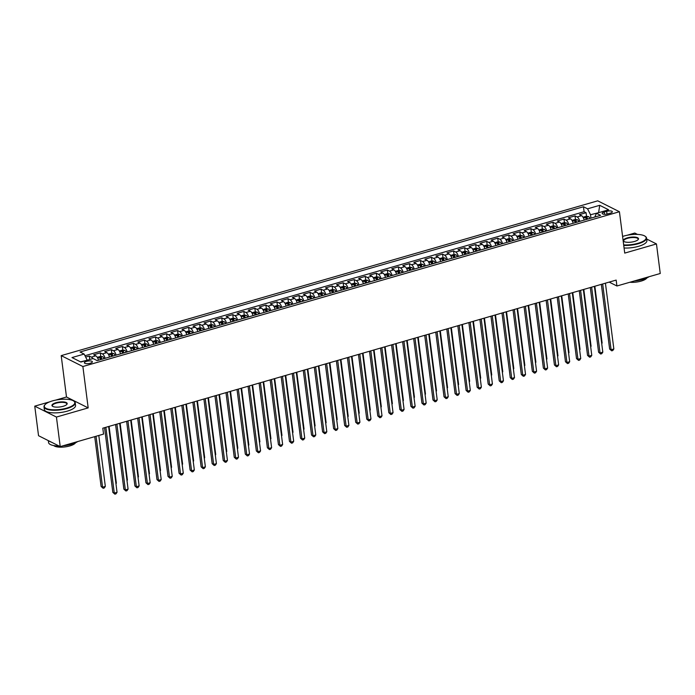 <?xml version="1.0" encoding="UTF-8"?>
<svg xmlns="http://www.w3.org/2000/svg" width="695" height="695" viewBox="0 0 695 695"><rect width="100%" height="100%" fill="white"/><g stroke="black" fill="none" stroke-linecap="round" stroke-linejoin="round"><path stroke-width="1.04" d="M90.246 363.242A4.031 1.303 -7.3 0 0 92.365 361.791A4.031 1.303 -7.3 0 0 86.493 361.357A4.031 1.303 -7.3 0 0 84.373 362.807A4.031 1.303 -7.3 0 0 90.246 363.242M49.588 401.875L34.75 406.149L56.434 417.052L88.178 407.895L66.494 396.993L55.609 400.138M66.494 396.993L61.195 355.623L597.735 200.829L619.427 211.732L82.879 366.526L61.195 355.623M637.515 234.423L634.778 233.042L626.925 235.31M34.75 406.149L38.538 435.704L60.222 446.598L103.555 434.097L102.799 428.19L616.161 280.085L616.917 285.993L660.25 273.491L656.462 243.945L646.671 239.019M584.226 220.08A5.039 2.059 -106.1 0 0 581.576 215.693L579.439 214.616L586.067 212.705L586.528 216.336M579.812 221.349A5.039 2.059 -106.1 0 0 577.163 216.97L575.026 215.893L575.486 219.524M575.026 215.893L568.397 217.804L570.534 218.882A5.039 2.059 -106.1 0 1 573.184 223.26M562.142 226.448A5.039 2.059 -106.1 0 0 559.501 222.061L557.355 220.993L563.984 219.081L564.444 222.713M551.109 229.637A5.039 2.059 -106.1 0 0 548.459 225.249L546.322 224.172L552.942 222.261L553.411 225.892M540.067 232.816A5.039 2.059 -106.1 0 0 537.417 228.438L535.28 227.361L541.9 225.449L542.369 229.081M529.025 236.005A5.039 2.059 -106.1 0 0 526.376 231.617L524.239 230.549L530.867 228.638L531.327 232.269M517.984 239.184A5.039 2.059 -106.1 0 0 515.343 234.806L513.197 233.729L519.825 231.817L520.286 235.449M506.942 242.373A5.039 2.059 -106.1 0 0 504.301 237.994L502.155 236.917L508.783 235.006L509.244 238.637M495.909 245.561A5.039 2.059 -106.1 0 0 493.259 241.174L491.122 240.096L497.742 238.185L498.211 241.817M484.867 248.74A5.039 2.059 -106.1 0 0 482.217 244.362L480.08 243.285L486.7 241.373L487.169 245.005M473.825 251.929A5.039 2.059 -106.1 0 0 471.175 247.542L469.038 246.473L475.667 244.562L476.127 248.193M462.783 255.117A5.039 2.059 -106.1 0 0 460.142 250.73L457.996 249.653L464.625 247.741L465.085 251.373M451.741 258.297A5.039 2.059 -106.1 0 0 449.1 253.918L446.955 252.841L453.583 250.93L454.043 254.561M440.708 261.485A5.039 2.059 -106.1 0 0 438.059 257.098L435.921 256.029L442.541 254.118L443.01 257.749M429.666 264.665A5.039 2.059 -106.1 0 0 427.017 260.286L424.88 259.209L431.499 257.298L431.969 260.929M418.625 267.853A5.039 2.059 -106.1 0 0 415.975 263.474L413.838 262.397L420.466 260.486L420.927 264.117M407.583 271.041A5.039 2.059 -106.1 0 0 404.942 266.654L402.796 265.586L409.424 263.674L409.885 267.306M396.541 274.221A5.039 2.059 -106.1 0 0 393.9 269.842L391.754 268.765L398.383 266.854L398.843 270.485M385.508 277.409A5.039 2.059 -106.1 0 0 382.858 273.031L380.721 271.954L387.341 270.042L387.81 273.674M374.466 280.598A5.039 2.059 -106.1 0 0 371.816 276.21L369.679 275.133L376.299 273.222L376.768 276.853M363.424 283.777A5.039 2.059 -106.1 0 0 360.774 279.399L358.637 278.321L365.266 276.41L365.726 280.042M352.382 286.966A5.039 2.059 -106.1 0 0 349.741 282.578L347.596 281.51L354.224 279.599L354.685 283.23M341.341 290.154A5.039 2.059 -106.1 0 0 338.7 285.767L336.554 284.689L343.182 282.778L343.643 286.41M330.307 293.333A5.039 2.059 -106.1 0 0 327.658 288.955L325.521 287.878L332.14 285.966L332.61 289.598M319.266 296.522A5.039 2.059 -106.1 0 0 316.616 292.135L314.479 291.066L321.099 289.155L321.568 292.786M308.224 299.701A5.039 2.059 -106.1 0 0 305.574 295.323L303.437 294.246L310.066 292.334L310.526 295.966M297.182 302.89A5.039 2.059 -106.1 0 0 294.541 298.511L292.395 297.434L299.024 295.523L299.484 299.154M286.14 306.078A5.039 2.059 -106.1 0 0 283.499 301.691L281.353 300.614L287.982 298.702L288.442 302.334M275.107 309.258A5.039 2.059 -106.1 0 0 272.457 304.879L270.32 303.802L276.94 301.891L277.409 305.522M264.065 312.446A5.039 2.059 -106.1 0 0 261.416 308.059L259.278 306.99L265.898 305.079L266.367 308.71M253.023 315.634A5.039 2.059 -106.1 0 0 250.374 311.247L248.237 310.17L254.865 308.259L255.326 311.89M241.982 318.814A5.039 2.059 -106.1 0 0 239.341 314.435L237.195 313.358L243.823 311.447L244.284 315.078M230.94 322.002A5.039 2.059 -106.1 0 0 228.299 317.615L226.153 316.546L232.782 314.635L233.242 318.267M219.907 325.182A5.039 2.059 -106.1 0 0 217.257 320.803L215.12 319.726L221.74 317.815L222.209 321.446M208.865 328.37A5.039 2.059 -106.1 0 0 206.215 323.992L204.078 322.914L210.698 321.003L211.167 324.635M197.823 331.558A5.039 2.059 -106.1 0 0 195.173 327.171L193.036 326.094L199.665 324.183L200.125 327.823M186.781 334.738A5.039 2.059 -106.1 0 0 184.14 330.36L181.994 329.282L188.623 327.371L189.083 331.002M175.739 337.926A5.039 2.059 -106.1 0 0 173.098 333.548L170.953 332.471L177.581 330.559L178.042 334.191M164.706 341.115A5.039 2.059 -106.1 0 0 162.057 336.728L159.92 335.65L166.539 333.739L167.009 337.37M153.665 344.294A5.039 2.059 -106.1 0 0 151.015 339.916L148.878 338.839L155.498 336.927L155.967 340.559M142.623 347.483A5.039 2.059 -106.1 0 0 139.973 343.095L137.836 342.027L144.464 340.116L144.925 343.747M131.581 350.662A5.039 2.059 -106.1 0 0 128.94 346.284L126.794 345.207L133.423 343.295L133.883 346.927M120.539 353.851A5.039 2.059 -106.1 0 0 117.898 349.472L115.752 348.395L122.381 346.484L122.85 350.115M109.506 357.039A5.039 2.059 -106.1 0 0 106.856 352.652L104.719 351.583L111.339 349.672L111.808 353.303M98.464 360.219A5.039 2.059 -106.1 0 0 95.814 355.84L93.677 354.763L100.297 352.852L100.766 356.483M606.648 211.332L604.224 212.036A3.901 1.26 -7.3 0 0 602.165 213.443A3.901 1.26 -7.3 0 0 607.856 213.86L610.279 213.165A3.901 1.26 -7.3 0 0 612.338 211.749A3.901 1.26 -7.3 0 0 606.648 211.332L606.996 214.069M598.282 212.774L590.515 214.729L587.57 208.821L583.461 206.754L80.038 352L84.138 354.059L71.993 357.56L80.907 362.043L93.052 358.542L97.152 360.601L600.576 215.363L596.475 213.296L594.764 217.04M587.57 208.821L599.707 205.312L608.62 209.794L596.475 213.296M586.067 212.705L584.095 211.723L84.972 355.718M92.826 358.603A5.039 2.059 73.9 0 0 91.401 357.117L89.264 356.04L85.65 357.082M100.297 352.852L102.443 353.929A5.039 2.059 73.9 0 1 105.084 358.307M111.339 349.672L113.476 350.74A5.039 2.059 73.9 0 1 116.126 355.128M122.381 346.484L124.518 347.561A5.039 2.059 73.9 0 1 127.168 351.939M133.423 343.295L135.56 344.373A5.039 2.059 73.9 0 1 138.209 348.751M144.464 340.116L146.602 341.184A5.039 2.059 73.9 0 1 149.243 345.571M155.498 336.927L157.643 338.005A5.039 2.059 73.9 0 1 160.284 342.383M166.539 333.739L168.677 334.816A5.039 2.059 73.9 0 1 171.326 339.203M177.581 330.559L179.718 331.637A5.039 2.059 73.9 0 1 182.368 336.015M188.623 327.371L190.76 328.448A5.039 2.059 73.9 0 1 193.41 332.827M199.665 324.183L201.802 325.26A5.039 2.059 73.9 0 1 204.443 329.647M210.698 321.003L212.844 322.08A5.039 2.059 73.9 0 1 215.485 326.459M221.74 317.815L223.877 318.892A5.039 2.059 73.9 0 1 226.527 323.271M232.782 314.635L234.919 315.704A5.039 2.059 73.9 0 1 237.568 320.091M243.823 311.447L245.96 312.524A5.039 2.059 73.9 0 1 248.61 316.903M254.865 308.259L257.002 309.336A5.039 2.059 73.9 0 1 259.643 313.723M265.898 305.079L268.044 306.147A5.039 2.059 73.9 0 1 270.685 310.535M276.94 301.891L279.077 302.968A5.039 2.059 73.9 0 1 281.727 307.346M287.982 298.702L290.119 299.78A5.039 2.059 73.9 0 1 292.769 304.167M299.024 295.523L301.161 296.6A5.039 2.059 73.9 0 1 303.811 300.978M310.066 292.334L312.203 293.412A5.039 2.059 73.9 0 1 314.844 297.79M321.099 289.155L323.245 290.223A5.039 2.059 73.9 0 1 325.886 294.611M332.14 285.966L334.278 287.044A5.039 2.059 73.9 0 1 336.927 291.422M343.182 282.778L345.319 283.855A5.039 2.059 73.9 0 1 347.969 288.243M354.224 279.599L356.361 280.667A5.039 2.059 73.9 0 1 359.011 285.054M365.266 276.41L367.403 277.487A5.039 2.059 73.9 0 1 370.044 281.866M376.299 273.222L378.445 274.299A5.039 2.059 73.9 0 1 381.086 278.686M387.341 270.042L389.478 271.12A5.039 2.059 73.9 0 1 392.128 275.498M398.383 266.854L400.52 267.931A5.039 2.059 73.9 0 1 403.169 272.31M409.424 263.674L411.562 264.743A5.039 2.059 73.9 0 1 414.211 269.13M420.466 260.486L422.603 261.563A5.039 2.059 73.9 0 1 425.244 265.942M431.499 257.298L433.645 258.375A5.039 2.059 73.9 0 1 436.286 262.753M442.541 254.118L444.678 255.187A5.039 2.059 73.9 0 1 447.328 259.574M453.583 250.93L455.72 252.007A5.039 2.059 73.9 0 1 458.37 256.386M464.625 247.741L466.762 248.819A5.039 2.059 73.9 0 1 469.412 253.206M475.667 244.562L477.804 245.639A5.039 2.059 73.9 0 1 480.445 250.018M486.7 241.373L488.846 242.451A5.039 2.059 73.9 0 1 491.487 246.829M497.742 238.185L499.879 239.262A5.039 2.059 73.9 0 1 502.528 243.65M508.783 235.006L510.921 236.083A5.039 2.059 73.9 0 1 513.57 240.461M519.825 231.817L521.962 232.894A5.039 2.059 73.9 0 1 524.612 237.273M530.867 228.638L533.004 229.706A5.039 2.059 73.9 0 1 535.645 234.093M541.9 225.449L544.046 226.527A5.039 2.059 73.9 0 1 546.687 230.905M552.942 222.261L555.079 223.338A5.039 2.059 73.9 0 1 557.729 227.725M563.984 219.081L566.121 220.15A5.039 2.059 73.9 0 1 568.771 224.537M590.95 218.134L590.515 214.729M56.434 417.052L60.222 446.598M88.178 407.895L82.879 366.526M619.427 211.732L624.727 253.102L656.462 243.945M609.168 282.101L616.917 285.993M598.612 212.679L599.707 205.312M87.127 360.245L80.533 361.86M584.095 211.723L583.461 206.754M89.264 356.04L89.707 359.506M84.138 354.059L87.092 359.967M601.34 284.359L609.628 349.029L611.096 349.759L602.669 283.977M613.85 348.968L612.782 350.523L611.678 350.836L611.096 349.759L613.85 348.968L605.423 283.178M611.678 350.836L609.628 349.029M584.009 219.359A3.336 1.364 73.9 0 1 584.339 220.046M583.027 217.222L586.206 216.301L588.483 216.571A3.336 1.364 73.9 0 1 589.864 218.447M587.761 219.055A3.336 1.364 -106.1 0 0 586.841 217.544L585.52 217.926A3.336 1.364 73.9 0 1 586.441 219.438M586.841 217.544L587.058 219.246A1.703 0.695 73.9 0 1 587.067 219.255M601.67 343.208L602.131 343.078L594.851 286.236M602.131 343.078L601.722 343.66M623.676 244.909A15.36 4.961 -7.3 0 0 638.045 243.276A15.36 4.961 -7.3 0 0 644.995 236.161A15.36 4.961 -7.3 0 0 623.736 236.083A15.36 4.961 -7.3 0 0 622.59 236.439M645.186 236.3A15.742 5.082 172.7 0 1 645.386 236.43A15.742 5.082 172.7 0 1 646.55 238.037A15.742 5.082 172.7 0 1 638.262 243.719A15.742 5.082 172.7 0 1 623.736 245.405M634.466 241.478A7.68 2.476 172.7 0 1 623.841 241.434A7.68 2.476 172.7 0 1 627.316 237.881A7.68 2.476 172.7 0 1 635.769 237.204A7.68 2.476 172.7 0 1 638.158 239.601A7.68 2.476 172.7 0 1 634.466 241.478M637.984 239.784A7.306 2.354 -7.3 0 0 638.184 239.106A7.306 2.354 -7.3 0 0 627.533 238.324A7.306 2.354 -7.3 0 0 623.693 240.965A7.306 2.354 -7.3 0 0 624.049 241.565M649.069 276.714A15.742 5.082 172.7 0 1 642.832 279.407A15.742 5.082 172.7 0 1 634.335 280.971M646.863 277.939A11.329 3.657 172.7 0 1 641.129 281.101A11.329 3.657 172.7 0 1 629.879 282.257M646.55 238.037L646.88 240.635A15.742 5.082 172.7 0 1 638.592 246.317A15.742 5.082 172.7 0 1 624.075 248.002M66.72 408.104A15.36 4.961 -7.3 0 0 73.67 400.998A15.36 4.961 -7.3 0 0 52.42 400.911A15.36 4.961 -7.3 0 0 45.027 404.664A15.36 4.961 -7.3 0 0 49.805 409.468A15.36 4.961 -7.3 0 0 66.72 408.104M73.861 401.128A15.742 5.082 172.7 0 1 74.07 401.258A15.742 5.082 172.7 0 1 75.225 402.865A15.742 5.082 172.7 0 1 66.937 408.547A15.742 5.082 172.7 0 1 44.002 406.862A15.742 5.082 172.7 0 1 44.715 405.02A15.742 5.082 172.7 0 1 44.88 404.838M63.141 406.306A7.68 2.476 172.7 0 1 52.516 406.262A7.68 2.476 172.7 0 1 55.991 402.709A7.68 2.476 172.7 0 1 64.453 402.031A7.68 2.476 172.7 0 1 66.833 404.429A7.68 2.476 172.7 0 1 63.141 406.306M66.659 404.612A7.306 2.354 -7.3 0 0 66.859 403.934A7.306 2.354 -7.3 0 0 56.217 403.152A7.306 2.354 -7.3 0 0 52.368 405.793A7.306 2.354 -7.3 0 0 52.724 406.393M77.744 441.542A15.742 5.082 172.7 0 1 71.516 444.244A15.742 5.082 172.7 0 1 63.01 445.799M75.546 442.776A11.329 3.657 172.7 0 1 69.813 445.929A11.329 3.657 172.7 0 1 53.75 445.565M75.225 402.865L75.555 405.463A15.742 5.082 172.7 0 1 67.276 411.145A15.742 5.082 172.7 0 1 44.332 409.459L44.002 406.862M51.221 442.081A15.742 5.082 172.7 0 1 49.084 441.004M58.988 445.982A15.742 5.082 172.7 0 1 48.572 442.559L48.329 440.621M590.307 287.548L598.586 352.209L600.054 352.947L591.627 287.165M602.817 352.148L601.74 353.703L600.636 354.024L600.054 352.947L602.817 352.148L594.39 286.366M600.636 354.024L598.586 352.209M579.265 290.727L587.544 355.397L589.013 356.135L580.586 290.345M591.775 355.336L590.707 356.891L589.595 357.213L589.013 356.135L591.775 355.336L583.348 289.554M589.595 357.213L587.544 355.397M568.223 293.916L576.511 358.585L577.971 359.315L569.544 293.533M580.733 358.524L579.665 360.08L578.561 360.392L577.971 359.315L580.733 358.524L572.306 292.734M578.561 360.392L576.511 358.585M557.182 297.095L565.469 361.765L566.938 362.503L558.502 296.722M569.692 361.704L568.623 363.259L567.52 363.581L566.938 362.503L569.692 361.704L561.265 295.922M567.52 363.581L565.469 361.765M572.967 222.539A3.336 1.364 73.9 0 1 573.305 223.225M571.985 220.402L575.165 219.49L577.441 219.759A3.336 1.364 73.9 0 1 578.822 221.636M576.72 222.244A3.336 1.364 -106.1 0 0 575.799 220.732L574.478 221.114A3.336 1.364 73.9 0 1 575.399 222.626M576.016 222.426A1.703 0.695 73.9 0 1 576.025 222.443L575.799 220.732M590.628 346.397L591.089 346.258L583.809 289.415M591.089 346.258L590.689 346.848M561.925 225.727A3.336 1.364 73.9 0 1 562.264 226.414M560.952 223.59L564.123 222.669L566.399 222.939A3.336 1.364 73.9 0 1 567.78 224.824M565.687 225.423A3.336 1.364 -106.1 0 0 564.766 223.912L563.437 224.294A3.336 1.364 73.9 0 1 564.357 225.806M564.983 225.614A1.703 0.695 73.9 0 1 564.983 225.632L564.766 223.912M579.587 349.576L580.047 349.446L572.767 292.604M580.047 349.446L579.647 350.037M550.892 228.916A3.336 1.364 73.9 0 1 551.222 229.602M549.91 226.77L553.081 225.858L555.357 226.127A3.336 1.364 73.9 0 1 556.738 228.003M554.645 228.612A3.336 1.364 -106.1 0 0 553.724 227.1L552.395 227.482A3.336 1.364 73.9 0 1 553.316 228.994M553.724 227.1L553.941 228.803A1.703 0.695 73.9 0 1 553.95 228.811M568.545 352.765L569.014 352.634L561.725 295.783M569.014 352.634L568.606 353.216M539.85 232.095A3.336 1.364 73.9 0 1 540.18 232.782M538.868 229.958L542.048 229.046L544.324 229.315A3.336 1.364 73.9 0 1 545.705 231.192M543.603 231.8A3.336 1.364 -106.1 0 0 542.682 230.288L541.353 230.671A3.336 1.364 73.9 0 1 542.282 232.182M542.682 230.288L542.899 231.982A1.703 0.695 73.9 0 1 542.908 232M557.512 355.953L557.972 355.814L550.692 298.972M557.972 355.814L557.564 356.405M546.14 300.283L554.428 364.953L555.896 365.692L547.469 299.901M558.65 364.892L557.581 366.447L556.478 366.769L555.896 365.692L558.65 364.892L550.223 299.102M556.478 366.769L554.428 364.953M528.808 235.284A3.336 1.364 73.9 0 1 529.138 235.97M527.826 233.146L531.006 232.226L533.282 232.495A3.336 1.364 73.9 0 1 534.664 234.38M532.561 234.98A3.336 1.364 -106.1 0 0 531.64 233.468L530.32 233.85A3.336 1.364 73.9 0 1 531.241 235.362M531.857 235.171A1.703 0.695 73.9 0 1 531.866 235.179L531.64 233.468M546.47 359.133L546.93 359.002L539.65 302.16M546.93 359.002L546.522 359.584M535.107 303.472L543.386 368.133L544.854 368.871L536.427 303.089M547.617 368.081L546.539 369.636L545.436 369.948L544.854 368.871L547.617 368.081L539.19 302.29M545.436 369.948L543.386 368.133M517.766 238.472A3.336 1.364 73.9 0 1 518.105 239.158M516.785 236.326L519.964 235.414L522.24 235.683A3.336 1.364 73.9 0 1 523.622 237.56M521.519 238.168A3.336 1.364 -106.1 0 0 520.598 236.656L519.278 237.038A3.336 1.364 73.9 0 1 520.199 238.55M520.598 236.656L520.816 238.359A1.703 0.695 73.9 0 1 520.824 238.368M535.428 362.321L535.888 362.182L528.608 305.34M535.888 362.182L535.489 362.773M524.065 306.651L532.344 371.321L533.812 372.06L525.385 306.269M536.575 371.26L535.506 372.815L534.403 373.137L533.812 372.06L536.575 371.26L528.148 305.479M534.403 373.137L532.344 371.321M506.724 241.652A3.336 1.364 73.9 0 1 507.063 242.338M505.751 239.514L508.922 238.594L511.199 238.871A3.336 1.364 73.9 0 1 512.58 240.748M510.486 241.356A3.336 1.364 -106.1 0 0 509.565 239.836L508.236 240.218A3.336 1.364 73.9 0 1 509.157 241.738M509.782 241.539A1.703 0.695 73.9 0 1 509.782 241.556L509.565 239.836M524.386 365.501L524.847 365.37L517.567 308.528M524.847 365.37L524.447 365.961M513.023 309.84L521.311 374.509L522.77 375.248L514.343 309.457M525.533 374.449L524.464 376.004L523.361 376.316L522.77 375.248L525.533 374.449L517.106 308.658M523.361 376.316L521.311 374.509M495.691 244.84A3.336 1.364 73.9 0 1 496.022 245.526M494.71 242.703L497.881 241.782L500.157 242.051A3.336 1.364 73.9 0 1 501.538 243.936M499.444 244.536A3.336 1.364 -106.1 0 0 498.524 243.024L497.194 243.406A3.336 1.364 73.9 0 1 498.115 244.918M498.741 244.727A1.703 0.695 73.9 0 1 498.749 244.736L498.524 243.024M513.344 368.689L513.814 368.559L506.525 311.716M513.814 368.559L513.405 369.141M501.981 313.028L510.269 377.689L511.737 378.428L503.302 312.646M514.491 377.628L513.423 379.183L512.319 379.505L511.737 378.428L514.491 377.628L506.064 311.846M512.319 379.505L510.269 377.689M484.65 248.019A3.336 1.364 73.9 0 1 484.98 248.706M483.668 245.882L486.847 244.97L489.124 245.239A3.336 1.364 73.9 0 1 490.505 247.116M488.403 247.724A3.336 1.364 -106.1 0 0 487.482 246.212L486.153 246.595A3.336 1.364 73.9 0 1 487.082 248.106M487.482 246.212L487.699 247.915A1.703 0.695 73.9 0 1 487.708 247.924M502.311 371.877L502.772 371.738L495.492 314.896M502.772 371.738L502.363 372.329M490.939 316.208L499.227 380.877L500.695 381.616L492.269 315.825M503.449 380.817L502.381 382.372L501.277 382.693L500.695 381.616L503.449 380.817L495.022 315.035M501.277 382.693L499.227 380.877M473.608 251.208A3.336 1.364 73.9 0 1 473.938 251.894M472.626 249.071L475.806 248.15L478.082 248.428A3.336 1.364 73.9 0 1 479.463 250.304M477.361 250.904A3.336 1.364 -106.1 0 0 476.44 249.392L475.119 249.774A3.336 1.364 73.9 0 1 476.04 251.286M476.44 249.392L476.657 251.095A1.703 0.695 73.9 0 1 476.666 251.112M491.269 375.057L491.73 374.926L484.45 318.084M491.73 374.926L491.322 375.517M479.906 319.396L488.185 384.066L489.654 384.795L481.227 319.014M492.416 384.005L491.339 385.56L490.236 385.873L489.654 384.795L492.416 384.005L483.989 318.214M490.236 385.873L488.185 384.066M462.566 254.396A3.336 1.364 73.9 0 1 462.905 255.082M461.584 252.25L464.764 251.338L467.04 251.607A3.336 1.364 73.9 0 1 468.421 253.484M466.328 254.092A3.336 1.364 -106.1 0 0 465.398 252.58L464.078 252.963A3.336 1.364 73.9 0 1 464.998 254.474M465.615 254.283A1.703 0.695 73.9 0 1 465.624 254.292L465.398 252.58M480.228 378.245L480.688 378.115L473.408 321.272M480.688 378.115L480.288 378.697M468.864 322.576L477.144 387.245L478.612 387.984L470.185 322.202M481.374 387.185L480.306 388.74L479.203 389.061L478.612 387.984L481.374 387.185L472.947 321.403M479.203 389.061L477.144 387.245M451.524 257.576A3.336 1.364 73.9 0 1 451.863 258.262M450.551 255.439L453.722 254.526L455.998 254.796A3.336 1.364 73.9 0 1 457.38 256.672M455.286 257.28A3.336 1.364 -106.1 0 0 454.365 255.769L453.036 256.151A3.336 1.364 73.9 0 1 453.957 257.663M454.365 255.769L454.582 257.463A1.703 0.695 73.9 0 1 454.582 257.48M469.186 381.433L469.646 381.294L462.366 324.452M469.646 381.294L469.247 381.885M457.823 325.764L466.11 390.434L467.57 391.172L459.143 325.382M470.333 390.373L469.264 391.928L468.161 392.249L467.57 391.172L470.333 390.373L461.906 324.591M468.161 392.249L466.11 390.434M440.491 260.764A3.336 1.364 73.9 0 1 440.821 261.45M439.509 258.627L442.68 257.706L444.956 257.975A3.336 1.364 73.9 0 1 446.338 259.861M444.244 260.46A3.336 1.364 -106.1 0 0 443.323 258.948L441.994 259.331A3.336 1.364 73.9 0 1 442.915 260.842M443.54 260.651A1.703 0.695 73.9 0 1 443.549 260.66L443.323 258.948M458.144 384.613L458.613 384.483L451.324 327.64M458.613 384.483L458.205 385.065M446.781 328.952L455.069 393.622L456.537 394.352L448.101 328.57M459.291 393.561L458.222 395.116L457.119 395.429L456.537 394.352L459.291 393.561L450.864 327.771M457.119 395.429L455.069 393.622M429.449 263.952A3.336 1.364 73.9 0 1 429.779 264.639M428.467 261.807L431.647 260.894L433.923 261.164A3.336 1.364 73.9 0 1 435.305 263.04M433.202 263.648A3.336 1.364 -106.1 0 0 432.281 262.137L430.952 262.519A3.336 1.364 73.9 0 1 431.882 264.031M432.498 263.839A1.703 0.695 73.9 0 1 432.507 263.848L432.281 262.137M447.111 387.801L447.571 387.662L440.291 330.82M447.571 387.662L447.163 388.253M435.748 332.132L444.027 396.802L445.495 397.54L437.068 331.75M448.249 396.741L447.18 398.296L446.077 398.617L445.495 397.54L448.249 396.741L439.822 330.959M446.077 398.617L444.027 396.802M418.407 267.132A3.336 1.364 73.9 0 1 418.738 267.818M417.426 264.995L420.605 264.074L422.881 264.352A3.336 1.364 73.9 0 1 424.263 266.228M422.16 266.837A3.336 1.364 -106.1 0 0 421.24 265.325L419.919 265.707A3.336 1.364 73.9 0 1 420.84 267.219M421.24 265.325L421.457 267.019A1.703 0.695 73.9 0 1 421.465 267.036M436.069 390.981L436.53 390.851L429.249 334.008M436.53 390.851L436.121 391.441M424.706 335.32L432.985 399.99L434.453 400.728L426.026 334.938M437.216 399.929L436.139 401.484L435.035 401.806L434.453 400.728L437.216 399.929L428.789 334.139M435.035 401.806L432.985 399.99M407.366 270.32A3.336 1.364 73.9 0 1 407.704 271.007M406.384 268.183L409.564 267.262L411.84 267.532A3.336 1.364 73.9 0 1 413.221 269.417M411.127 270.016A3.336 1.364 -106.1 0 0 410.198 268.505L408.877 268.887A3.336 1.364 73.9 0 1 409.798 270.398M410.198 268.505L410.415 270.207A1.703 0.695 73.9 0 1 410.424 270.216M425.027 394.169L425.488 394.039L418.208 337.197M425.488 394.039L425.088 394.621M413.664 338.508L421.943 403.169L423.411 403.908L414.985 338.126M426.174 403.117L425.105 404.664L424.002 404.985L423.411 403.908L426.174 403.117L417.747 337.327M424.002 404.985L421.943 403.169M396.324 273.5A3.336 1.364 73.9 0 1 396.663 274.186M395.351 271.363L398.522 270.451L400.798 270.72A3.336 1.364 73.9 0 1 402.179 272.596M400.085 273.204A3.336 1.364 -106.1 0 0 399.165 271.693L397.835 272.075A3.336 1.364 73.9 0 1 398.756 273.587M399.382 273.396A1.703 0.695 73.9 0 1 399.382 273.404L399.165 271.693M413.985 397.358L414.446 397.219L407.166 340.376M414.446 397.219L414.046 397.809M402.622 341.688L410.91 406.358L412.37 407.096L403.943 341.306M415.132 406.297L414.064 407.852L412.96 408.173L412.37 407.096L415.132 406.297L406.705 340.515M412.96 408.173L410.91 406.358M385.291 276.688A3.336 1.364 73.9 0 1 385.621 277.374M384.309 274.551L387.48 273.63L389.756 273.908A3.336 1.364 73.9 0 1 391.137 275.785M389.044 276.384A3.336 1.364 -106.1 0 0 388.123 274.873L386.794 275.255A3.336 1.364 73.9 0 1 387.714 276.766M388.123 274.873L388.34 276.575A1.703 0.695 73.9 0 1 388.349 276.593M402.944 400.537L403.413 400.407L396.124 343.565M403.413 400.407L403.004 400.998M391.58 344.876L399.868 409.546L401.336 410.276L392.901 344.494M404.09 409.485L403.022 411.04L401.918 411.353L401.336 410.276L404.09 409.485L395.663 343.695M401.918 411.353L399.868 409.546M374.249 279.877A3.336 1.364 73.9 0 1 374.579 280.563M373.267 277.731L376.447 276.818L378.723 277.088A3.336 1.364 73.9 0 1 380.104 278.964M378.002 279.572A3.336 1.364 -106.1 0 0 377.081 278.061L375.752 278.443A3.336 1.364 73.9 0 1 376.681 279.955M377.298 279.764A1.703 0.695 73.9 0 1 377.307 279.772L377.081 278.061M391.911 403.726L392.371 403.595L385.091 346.753M392.371 403.595L391.963 404.177M380.547 348.065L388.826 412.726L390.295 413.464L381.868 347.682M393.049 412.665L391.98 414.22L390.877 414.541L390.295 413.464L393.049 412.665L384.622 346.883M390.877 414.541L388.826 412.726M363.207 283.056A3.336 1.364 73.9 0 1 363.537 283.742M362.225 280.919L365.405 280.007L367.681 280.276A3.336 1.364 73.9 0 1 369.062 282.153M366.96 282.761A3.336 1.364 -106.1 0 0 366.039 281.249L364.719 281.631A3.336 1.364 73.9 0 1 365.639 283.143M366.256 282.943A1.703 0.695 73.9 0 1 366.265 282.961L366.039 281.249M380.869 406.914L381.329 406.775L374.049 349.933M381.329 406.775L380.921 407.366M369.505 351.244L377.785 415.914L379.253 416.653L370.826 350.862M382.015 415.853L380.938 417.408L379.835 417.73L379.253 416.653L382.015 415.853L373.589 350.072M379.835 417.73L377.785 415.914M352.165 286.244A3.336 1.364 73.9 0 1 352.504 286.931M351.184 284.107L354.363 283.186L356.639 283.456A3.336 1.364 73.9 0 1 358.021 285.341M355.927 285.94A3.336 1.364 -106.1 0 0 354.997 284.429L353.677 284.811A3.336 1.364 73.9 0 1 354.598 286.323M354.997 284.429L355.214 286.132A1.703 0.695 73.9 0 1 355.223 286.149M369.827 410.093L370.287 409.963L363.007 353.121M370.287 409.963L369.888 410.554M358.464 354.433L366.743 419.102L368.211 419.832L359.784 354.05M370.974 419.042L369.905 420.597L368.802 420.909L368.211 419.832L370.974 419.042L362.547 353.251M368.802 420.909L366.743 419.102M341.123 289.433A3.336 1.364 73.9 0 1 341.462 290.119M340.15 287.287L343.321 286.375L345.597 286.644A3.336 1.364 73.9 0 1 346.979 288.521M344.885 289.129A3.336 1.364 -106.1 0 0 343.964 287.617L342.635 287.999A3.336 1.364 73.9 0 1 343.556 289.511M344.181 289.32A1.703 0.695 73.9 0 1 344.181 289.329L343.964 287.617M358.785 413.282L359.245 413.143L351.965 356.3M359.245 413.143L358.846 413.733M347.422 357.612L355.71 422.282L357.169 423.02L348.742 357.23M359.932 422.221L358.863 423.776L357.76 424.098L357.169 423.02L359.932 422.221L351.505 356.439M357.76 424.098L355.71 422.282M330.09 292.612A3.336 1.364 73.9 0 1 330.42 293.299M329.109 290.475L332.28 289.563L334.556 289.832A3.336 1.364 73.9 0 1 335.937 291.709M333.843 292.317A3.336 1.364 -106.1 0 0 332.922 290.805L331.593 291.188A3.336 1.364 73.9 0 1 332.514 292.699M332.922 290.805L333.14 292.499A1.703 0.695 73.9 0 1 333.148 292.517M347.743 416.47L348.212 416.331L340.924 359.489M348.212 416.331L347.804 416.922M336.38 360.801L344.668 425.47L346.136 426.209L337.701 360.418M348.89 425.41L347.821 426.965L346.718 427.286L346.136 426.209L348.89 425.41L340.463 359.619M346.718 427.286L344.668 425.47M319.048 295.801A3.336 1.364 73.9 0 1 319.379 296.487M318.067 293.664L321.246 292.743L323.522 293.012A3.336 1.364 73.9 0 1 324.904 294.897M322.801 295.497A3.336 1.364 -106.1 0 0 321.881 293.985L320.551 294.367A3.336 1.364 73.9 0 1 321.481 295.879M322.098 295.688A1.703 0.695 73.9 0 1 322.106 295.696L321.881 293.985M336.71 419.65L337.171 419.519L329.89 362.677M337.171 419.519L336.762 420.101M325.347 363.989L333.626 428.65L335.094 429.388L326.667 363.607M337.848 428.598L336.78 430.153L335.676 430.466L335.094 429.388L337.848 428.598L329.421 362.807M335.676 430.466L333.626 428.65M314.305 367.168L322.584 431.838L324.052 432.577L315.626 366.786M326.815 431.777L325.738 433.333L324.635 433.654L324.052 432.577L326.815 431.777L318.388 365.996M324.635 433.654L322.584 431.838M303.263 370.357L311.542 435.027L313.011 435.756L304.584 369.975M315.773 434.966L314.705 436.521L313.601 436.834L313.011 435.756L315.773 434.966L307.346 369.175M313.601 436.834L311.542 435.027M308.007 298.989A3.336 1.364 73.9 0 1 308.337 299.675M307.025 296.843L310.205 295.931L312.481 296.2A3.336 1.364 73.9 0 1 313.862 298.077M311.76 298.685A3.336 1.364 -106.1 0 0 310.839 297.173L309.518 297.556A3.336 1.364 73.9 0 1 310.439 299.067M311.056 298.876A1.703 0.695 73.9 0 1 311.065 298.885L310.839 297.173M325.668 422.838L326.129 422.699L318.849 365.857M326.129 422.699L325.72 423.29M296.965 302.169A3.336 1.364 73.9 0 1 297.304 302.855M295.983 300.031L299.163 299.111L301.439 299.389A3.336 1.364 73.9 0 1 302.82 301.265M300.727 301.873A3.336 1.364 -106.1 0 0 299.797 300.353L298.476 300.735A3.336 1.364 73.9 0 1 299.397 302.256M300.014 302.056A1.703 0.695 73.9 0 1 300.023 302.073L299.797 300.353M314.627 426.018L315.087 425.887L307.807 369.045M315.087 425.887L314.687 426.478M285.923 305.357A3.336 1.364 73.9 0 1 286.262 306.043M284.95 303.22L288.121 302.299L290.397 302.568A3.336 1.364 73.9 0 1 291.778 304.445M289.685 305.053A3.336 1.364 -106.1 0 0 288.764 303.541L287.435 303.923A3.336 1.364 73.9 0 1 288.356 305.435M288.981 305.244A1.703 0.695 73.9 0 1 288.981 305.253L288.764 303.541M303.585 429.206L304.045 429.076L296.765 372.233M304.045 429.076L303.645 429.658M292.221 373.545L300.509 438.206L301.969 438.945L293.542 373.163M304.731 438.145L303.663 439.7L302.56 440.022L301.969 438.945L304.731 438.145L296.305 372.364M302.56 440.022L300.509 438.206M274.89 308.537A3.336 1.364 73.9 0 1 275.22 309.223M273.908 306.399L277.079 305.487L279.355 305.757A3.336 1.364 73.9 0 1 280.737 307.633M278.643 308.241A3.336 1.364 -106.1 0 0 277.722 306.73L276.393 307.112A3.336 1.364 73.9 0 1 277.314 308.623M277.939 308.432A1.703 0.695 73.9 0 1 277.948 308.441L277.722 306.73M292.543 432.394L293.012 432.255L285.732 375.413M293.012 432.255L292.604 432.846M281.18 376.725L289.467 441.394L290.936 442.133L282.509 376.342M293.69 441.334L292.621 442.889L291.518 443.21L290.936 442.133L293.69 441.334L285.263 375.552M291.518 443.21L289.467 441.394M263.848 311.725A3.336 1.364 73.9 0 1 264.178 312.411M262.866 309.588L266.046 308.667L268.322 308.945A3.336 1.364 73.9 0 1 269.703 310.821M267.601 311.421A3.336 1.364 -106.1 0 0 266.68 309.909L265.351 310.291A3.336 1.364 73.9 0 1 266.281 311.803M266.68 309.909L266.897 311.612A1.703 0.695 73.9 0 1 266.906 311.629M281.51 435.574L281.97 435.444L274.69 378.601M281.97 435.444L281.562 436.034M270.147 379.913L278.426 444.583L279.894 445.313L271.467 379.531M282.648 444.522L281.579 446.077L280.476 446.39L279.894 445.313L282.648 444.522L274.221 378.732M280.476 446.39L278.426 444.583M252.806 314.913A3.336 1.364 73.9 0 1 253.136 315.599M251.825 312.767L255.004 311.855L257.28 312.125A3.336 1.364 73.9 0 1 258.662 314.001M256.559 314.609A3.336 1.364 -106.1 0 0 255.638 313.097L254.318 313.48A3.336 1.364 73.9 0 1 255.239 314.991M255.856 314.8A1.703 0.695 73.9 0 1 255.864 314.809L255.638 313.097M270.468 438.762L270.928 438.632L263.648 381.79M270.928 438.632L270.52 439.214M259.105 383.093L267.384 447.762L268.852 448.501L260.425 382.719M271.615 447.702L270.537 449.257L269.434 449.578L268.852 448.501L271.615 447.702L263.188 381.92M269.434 449.578L267.384 447.762M241.764 318.093A3.336 1.364 73.9 0 1 242.103 318.779M240.783 315.956L243.962 315.043L246.239 315.313A3.336 1.364 73.9 0 1 247.62 317.189M245.526 317.797A3.336 1.364 -106.1 0 0 244.597 316.286L243.276 316.668A3.336 1.364 73.9 0 1 244.197 318.18M244.597 316.286L244.814 317.98A1.703 0.695 73.9 0 1 244.822 317.997M259.426 441.951L259.887 441.812L252.606 384.969M259.887 441.812L259.487 442.402M248.063 386.281L256.342 450.951L257.81 451.689L249.383 385.899M260.573 450.89L259.504 452.445L258.401 452.766L257.81 451.689L260.573 450.89L252.146 385.108M258.401 452.766L256.342 450.951M230.723 321.281A3.336 1.364 73.9 0 1 231.061 321.967M229.75 319.144L232.921 318.223L235.197 318.492A3.336 1.364 73.9 0 1 236.578 320.378M234.484 320.977A3.336 1.364 -106.1 0 0 233.563 319.465L232.234 319.848A3.336 1.364 73.9 0 1 233.155 321.359M233.781 321.168A1.703 0.695 73.9 0 1 233.781 321.177L233.563 319.465M248.384 445.13L248.845 445L241.565 388.158M248.845 445L248.445 445.582M237.021 389.469L245.309 454.13L246.768 454.869L238.342 389.087M249.531 454.078L248.463 455.633L247.359 455.946L246.768 454.869L249.531 454.078L241.104 388.288M247.359 455.946L245.309 454.13M219.69 324.469A3.336 1.364 73.9 0 1 220.02 325.156M218.708 322.324L221.879 321.411L224.155 321.681A3.336 1.364 73.9 0 1 225.536 323.557M223.442 324.165A3.336 1.364 -106.1 0 0 222.522 322.654L221.192 323.036A3.336 1.364 73.9 0 1 222.113 324.548M222.739 324.357A1.703 0.695 73.9 0 1 222.747 324.365L222.522 322.654M237.343 448.318L237.812 448.179L230.532 391.337M237.812 448.179L237.403 448.77M225.979 392.649L234.267 457.319L235.735 458.057L227.308 392.267M238.489 457.258L237.421 458.813L236.317 459.134L235.735 458.057L238.489 457.258L230.062 391.476M236.317 459.134L234.267 457.319M208.648 327.649A3.336 1.364 73.9 0 1 208.978 328.335M207.666 325.512L210.846 324.591L213.122 324.869A3.336 1.364 73.9 0 1 214.503 326.746M212.401 327.354A3.336 1.364 -106.1 0 0 211.48 325.842L210.151 326.224A3.336 1.364 73.9 0 1 211.08 327.736M211.48 325.842L211.697 327.536A1.703 0.695 73.9 0 1 211.706 327.554M226.309 451.498L226.77 451.368L219.49 394.525M226.77 451.368L226.362 451.959M214.946 395.837L223.225 460.507L224.694 461.245L216.267 395.455M227.447 460.446L226.379 462.001L225.276 462.314L224.694 461.245L227.447 460.446L219.021 394.656M225.276 462.314L223.225 460.507M197.606 330.837A3.336 1.364 73.9 0 1 197.936 331.524M196.624 328.7L199.804 327.779L202.08 328.049A3.336 1.364 73.9 0 1 203.461 329.934M201.359 330.533A3.336 1.364 -106.1 0 0 200.438 329.022L199.118 329.404A3.336 1.364 73.9 0 1 200.038 330.916M200.438 329.022L200.655 330.724A1.703 0.695 73.9 0 1 200.664 330.733M215.268 454.686L215.728 454.556L208.448 397.714M215.728 454.556L215.32 455.138M203.904 399.026L212.184 463.687L213.652 464.425L205.225 398.643M216.414 463.634L215.337 465.181L214.234 465.502L213.652 464.425L216.414 463.634L207.987 397.844M214.234 465.502L212.184 463.687M186.564 334.017A3.336 1.364 73.9 0 1 186.903 334.703M185.582 331.88L188.762 330.968L191.038 331.237A3.336 1.364 73.9 0 1 192.419 333.113M190.326 333.722A3.336 1.364 -106.1 0 0 189.396 332.21L188.076 332.592A3.336 1.364 73.9 0 1 188.997 334.104M189.613 333.913A1.703 0.695 73.9 0 1 189.622 333.921L189.396 332.21M204.226 457.875L204.686 457.736L197.406 400.893M204.686 457.736L204.287 458.326M192.863 402.205L201.142 466.875L202.61 467.613L194.183 401.823M205.373 466.814L204.304 468.369L203.201 468.691L202.61 467.613L205.373 466.814L196.946 401.032M203.201 468.691L201.142 466.875M175.522 337.205A3.336 1.364 73.9 0 1 175.861 337.892M174.549 335.068L177.72 334.147L179.996 334.425A3.336 1.364 73.9 0 1 181.378 336.302M179.284 336.901A3.336 1.364 -106.1 0 0 178.363 335.39L177.034 335.772A3.336 1.364 73.9 0 1 177.955 337.284M178.363 335.39L178.58 337.092A1.703 0.695 73.9 0 1 178.58 337.11M193.184 461.054L193.644 460.924L186.364 404.082M193.644 460.924L193.245 461.515M181.821 405.394L190.109 470.063L191.568 470.793L183.141 405.011M194.331 470.002L193.262 471.557L192.159 471.87L191.568 470.793L194.331 470.002L185.904 404.212M192.159 471.87L190.109 470.063M164.489 340.394A3.336 1.364 73.9 0 1 164.819 341.08M163.507 338.248L166.678 337.336L168.954 337.605A3.336 1.364 73.9 0 1 170.336 339.481M168.242 340.09A3.336 1.364 -106.1 0 0 167.321 338.578L165.992 338.96A3.336 1.364 73.9 0 1 166.913 340.472M167.538 340.281A1.703 0.695 73.9 0 1 167.547 340.289L167.321 338.578M182.142 464.243L182.611 464.112L175.331 407.27M182.611 464.112L182.203 464.694M170.779 408.573L179.067 473.243L180.535 473.981L172.108 408.2M183.289 473.182L182.22 474.737L181.117 475.059L180.535 473.981L183.289 473.182L174.862 407.4M181.117 475.059L179.067 473.243M153.447 343.573A3.336 1.364 73.9 0 1 153.777 344.26M152.466 341.436L155.645 340.524L157.921 340.793A3.336 1.364 73.9 0 1 159.303 342.67M157.2 343.278A3.336 1.364 -106.1 0 0 156.279 341.766L154.95 342.149A3.336 1.364 73.9 0 1 155.88 343.66M156.497 343.46A1.703 0.695 73.9 0 1 156.505 343.478L156.279 341.766M171.109 467.431L171.569 467.292L164.289 410.45M171.569 467.292L171.161 467.883M159.746 411.761L168.025 476.431L169.493 477.17L161.066 411.379M172.247 476.37L171.178 477.925L170.075 478.247L169.493 477.17L172.247 476.37L163.82 410.589M170.075 478.247L168.025 476.431M142.405 346.762A3.336 1.364 73.9 0 1 142.736 347.448M141.424 344.624L144.603 343.704L146.88 343.973A3.336 1.364 73.9 0 1 148.261 345.858M146.159 346.458A3.336 1.364 -106.1 0 0 145.238 344.946L143.917 345.328A3.336 1.364 73.9 0 1 144.838 346.84M145.238 344.946L145.455 346.649A1.703 0.695 73.9 0 1 145.464 346.657M160.067 470.611L160.528 470.48L153.248 413.638M160.528 470.48L160.119 471.062M148.704 414.95L156.983 479.62L158.451 480.349L150.024 414.567M161.214 479.559L160.137 481.114L159.033 481.426L158.451 480.349L161.214 479.559L152.787 413.768M159.033 481.426L156.983 479.62M131.364 349.95A3.336 1.364 73.9 0 1 131.702 350.636M130.382 347.804L133.562 346.892L135.838 347.161A3.336 1.364 73.9 0 1 137.219 349.038M135.125 349.646A3.336 1.364 -106.1 0 0 134.196 348.134L132.875 348.516A3.336 1.364 73.9 0 1 133.796 350.028M134.196 348.134L134.413 349.837A1.703 0.695 73.9 0 1 134.422 349.846M149.025 473.799L149.486 473.66L142.206 416.818M149.486 473.66L149.086 474.251M137.662 418.129L145.941 482.799L147.41 483.538L138.983 417.747M150.172 482.738L149.104 484.293L148 484.615L147.41 483.538L150.172 482.738L141.745 416.957M148 484.615L145.941 482.799M120.322 353.13A3.336 1.364 73.9 0 1 120.661 353.816M119.349 350.992L122.52 350.072L124.796 350.349A3.336 1.364 73.9 0 1 126.177 352.226M124.084 352.834A3.336 1.364 -106.1 0 0 123.163 351.322L121.834 351.705A3.336 1.364 73.9 0 1 122.754 353.216M123.38 353.017A1.703 0.695 73.9 0 1 123.38 353.034L123.163 351.322M137.984 476.978L138.444 476.848L131.164 420.006M138.444 476.848L138.044 477.439M126.62 421.318L134.908 485.987L136.368 486.726L127.941 420.935M139.13 485.927L138.062 487.482L136.958 487.803L136.368 486.726L139.13 485.927L130.703 420.136M136.958 487.803L134.908 485.987M109.289 356.318A3.336 1.364 73.9 0 1 109.619 357.004M108.307 354.181L111.478 353.26L113.754 353.529A3.336 1.364 73.9 0 1 115.135 355.414M113.042 356.014A3.336 1.364 -106.1 0 0 112.121 354.502L110.792 354.884A3.336 1.364 73.9 0 1 111.713 356.396M112.121 354.502L112.338 356.205A1.703 0.695 73.9 0 1 112.347 356.214M126.942 480.167L127.411 480.036L120.131 423.194M127.411 480.036L127.003 480.619M115.578 424.506L123.866 489.167L125.335 489.905L116.908 424.124M128.089 489.115L127.02 490.661L125.917 490.983L125.335 489.905L128.089 489.115L119.662 423.325M125.917 490.983L123.866 489.167M98.247 359.497A3.336 1.364 73.9 0 1 98.577 360.192M97.265 357.36L100.445 356.448L102.721 356.717A3.336 1.364 73.9 0 1 104.102 358.594M102 359.202A3.336 1.364 -106.1 0 0 101.079 357.69L99.75 358.073A3.336 1.364 73.9 0 1 100.679 359.584M101.296 359.393A1.703 0.695 73.9 0 1 101.305 359.402L101.079 357.69M115.909 483.355L116.369 483.216L109.089 426.374M116.369 483.216L115.961 483.807M104.545 427.686L112.825 492.355L114.293 493.094L105.866 427.303M117.047 492.295L115.978 493.85L114.875 494.171L114.293 493.094L117.047 492.295L108.62 426.513M114.875 494.171L112.825 492.355M94.72 436.651L101.105 486.465L102.565 487.204L105.327 486.404L98.803 435.47M96.04 436.269L102.565 487.204L103.155 488.281L101.105 486.465M105.327 486.404L104.259 487.959L103.155 488.281M577.163 216.97L581.576 215.693M91.401 357.117L95.814 355.84M102.443 353.929L106.856 352.652M113.476 350.74L117.898 349.472M124.518 347.561L128.94 346.284M135.56 344.373L139.973 343.095M146.602 341.184L151.015 339.916M157.643 338.005L162.057 336.728M168.677 334.816L173.098 333.548M179.718 331.637L184.14 330.36M190.76 328.448L195.173 327.171M201.802 325.26L206.215 323.992M212.844 322.08L217.257 320.803M223.877 318.892L228.299 317.615M234.919 315.704L239.341 314.435M245.96 312.524L250.374 311.247M257.002 309.336L261.416 308.059M268.044 306.147L272.457 304.879M279.077 302.968L283.499 301.691M290.119 299.78L294.541 298.511M301.161 296.6L305.574 295.323M312.203 293.412L316.616 292.135M323.245 290.223L327.658 288.955M334.278 287.044L338.7 285.767M345.319 283.855L349.741 282.578M356.361 280.667L360.774 279.399M367.403 277.487L371.816 276.21M378.445 274.299L382.858 273.031M389.478 271.12L393.9 269.842M400.52 267.931L404.942 266.654M411.562 264.743L415.975 263.474M422.603 261.563L427.017 260.286M433.645 258.375L438.059 257.098M444.678 255.187L449.1 253.918M455.72 252.007L460.142 250.73M466.762 248.819L471.175 247.542M477.804 245.639L482.217 244.362M488.846 242.451L493.259 241.174M499.879 239.262L504.301 237.994M510.921 236.083L515.343 234.806M521.962 232.894L526.376 231.617M533.004 229.706L537.417 228.438M544.046 226.527L548.459 225.249M555.079 223.338L559.501 222.061M566.121 220.15L570.534 218.882M604.511 214.295L604.224 212.036M588.422 216.562L583.452 217.995M577.38 219.75L572.419 221.184M566.347 222.939L561.378 224.372M555.305 226.118L550.336 227.552M544.263 229.307L539.294 230.74M533.221 232.495L528.252 233.928M522.18 235.674L517.219 237.108M511.146 238.863L506.177 240.296M500.105 242.042L495.135 243.476M489.063 245.231L484.094 246.664M478.021 248.419L473.052 249.853M466.979 251.599L462.019 253.032M455.946 254.787L450.977 256.22M444.904 257.975L439.935 259.409M433.862 261.155L428.893 262.588M422.821 264.343L417.851 265.777M411.779 267.523L406.818 268.956M400.746 270.711L395.776 272.145M389.704 273.899L384.735 275.333M378.662 277.079L373.693 278.513M367.62 280.267L362.651 281.701M356.578 283.456L351.618 284.889M345.545 286.635L340.576 288.069M334.504 289.824L329.534 291.257M323.462 293.012L318.492 294.437M312.42 296.192L307.451 297.625M301.378 299.38L296.418 300.813M290.345 302.56L285.376 303.993M279.303 305.748L274.334 307.181M268.261 308.936L263.292 310.37M257.219 312.116L252.25 313.549M246.178 315.304L241.217 316.738M235.145 318.492L230.175 319.926M224.103 321.672L219.134 323.106M213.061 324.86L208.092 326.294M202.019 328.04L197.05 329.473M190.977 331.228L186.017 332.662M179.944 334.417L174.975 335.85M168.902 337.596L163.933 339.03M157.861 340.785L152.891 342.218M146.819 343.973L141.85 345.406M135.786 347.153L130.816 348.586M124.744 350.341L119.775 351.774M113.702 353.52L108.733 354.954M102.66 356.709L97.691 358.142"/></g></svg>
